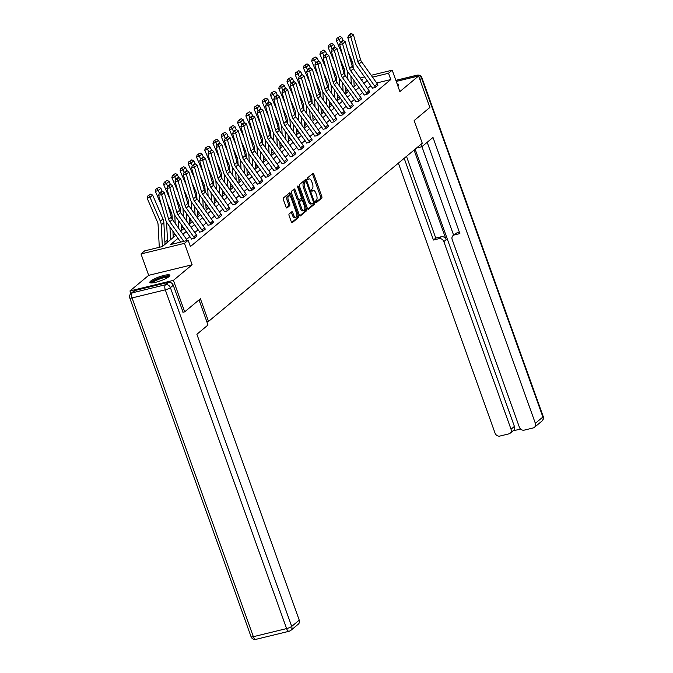 <?xml version="1.0" encoding="UTF-8"?>
<svg xmlns="http://www.w3.org/2000/svg" width="673" height="673" viewBox="0 0 673 673"><rect width="100%" height="100%" fill="white"/><g stroke="black" fill="none" stroke-linecap="round" stroke-linejoin="round"><path stroke-width="1.01" d="M315.544 202.161A0.934 0.437 76.3 0 0 316.133 202.766A0.934 0.437 76.3 0 0 316.217 202.724L321.719 198.14A1.338 0.623 76.3 0 0 321.795 196.466L313.828 174.223A1.338 0.623 76.3 0 0 312.987 173.348A1.338 0.623 76.3 0 0 312.869 173.415L307.368 178A0.934 0.437 76.3 0 0 307.317 179.169A0.934 0.437 76.3 0 0 307.898 179.775A0.934 0.437 76.3 0 0 307.99 179.725L308.697 179.136A4.282 1.985 76.3 0 1 309.1 178.925A4.282 1.985 76.3 0 1 311.767 181.71L312.432 183.561A4.282 1.985 76.3 0 1 312.196 188.903L311.481 189.492A0.934 0.437 76.3 0 0 311.431 190.661A0.934 0.437 76.3 0 0 312.011 191.267A0.934 0.437 76.3 0 0 312.104 191.225L312.81 190.627A4.282 1.985 76.3 0 1 313.214 190.425A4.282 1.985 76.3 0 1 315.889 193.21L316.554 195.061A4.282 1.985 76.3 0 1 316.31 200.394L315.595 200.991A0.934 0.437 76.3 0 0 315.544 202.161M169.024 276.611A10.642 2.086 -19.7 0 0 169.882 275.257A10.642 2.086 -19.7 0 0 161.621 276.065A10.642 2.086 -19.7 0 0 150.702 281.07A10.642 2.086 -19.7 0 0 149.843 282.433A10.642 2.086 -19.7 0 0 158.105 281.625A10.642 2.086 -19.7 0 0 169.024 276.611M397.827 85.883A10.642 2.086 -19.7 0 0 397.852 85.858A10.642 2.086 -19.7 0 0 398.71 84.504A10.642 2.086 -19.7 0 0 397.163 83.999M289.171 213.947A1.338 0.623 76.3 0 0 289.096 215.612L291.333 221.854A1.338 0.623 76.3 0 0 292.166 222.729A1.338 0.623 76.3 0 0 292.292 222.662L298.4 217.572A1.338 0.623 76.3 0 0 298.476 215.907L290.509 193.656A1.338 0.623 76.3 0 0 289.676 192.781A1.338 0.623 76.3 0 0 289.55 192.848L283.442 197.938A1.338 0.623 76.3 0 0 283.367 199.612L286.067 207.149A1.338 0.623 76.3 0 0 286.9 208.016A1.338 0.623 76.3 0 0 287.026 207.949L289.642 205.778A1.338 0.623 76.3 0 0 289.718 204.104L288.381 200.369A3.584 1.657 76.3 0 1 288.91 195.734A3.584 1.657 76.3 0 1 291.148 198.055L296.389 212.71A3.584 1.657 76.3 0 1 295.851 217.345A3.584 1.657 76.3 0 1 293.621 215.015L292.747 212.575A1.338 0.623 76.3 0 0 291.914 211.701A1.338 0.623 76.3 0 0 291.788 211.768L289.171 213.947M130.899 293.579L129.956 290.946L173.415 280.363L184.688 311.843L200.403 298.745L208.521 321.416L422.265 143.231L414.156 120.568L429.862 107.47L418.589 75.99L399.871 91.587L392.208 70.177L388.523 73.256L390.777 79.557L190.417 246.57L188.162 240.269L184.469 243.348L141.01 253.94L144.703 250.861L162.319 246.57L175.846 235.298M173.415 280.363L192.133 264.758L184.469 243.348M307.426 208.445A1.338 0.623 76.3 0 0 308.268 209.311A1.338 0.623 76.3 0 0 308.394 209.244L314.501 204.155A1.338 0.623 76.3 0 0 314.569 202.489L306.602 180.238A1.338 0.623 76.3 0 0 305.769 179.371A1.338 0.623 76.3 0 0 305.643 179.43L299.535 184.52A1.338 0.623 76.3 0 0 299.46 186.194L307.426 208.445M306.451 210.859L300.343 215.957A1.338 0.623 76.3 0 1 300.217 216.016A1.338 0.623 76.3 0 1 299.384 215.15L291.417 192.899A1.338 0.623 76.3 0 1 291.493 191.233L294.101 189.054A1.338 0.623 76.3 0 1 294.227 188.987A1.338 0.623 76.3 0 1 295.068 189.862L298.299 198.88A1.338 0.623 76.3 0 0 299.132 199.755A1.338 0.623 76.3 0 0 299.258 199.688L300.991 198.241A1.338 0.623 76.3 0 0 301.067 196.575L297.702 187.178A0.934 0.437 76.3 0 1 297.845 185.967A0.934 0.437 76.3 0 1 298.425 186.572L306.526 209.194A1.338 0.623 76.3 0 1 306.451 210.859L305.273 211.145L299.729 215.772M184.688 311.843L182.913 312.272M418.589 75.99L396.237 81.433M206.872 321.812L208.521 321.416M390.777 79.557L376.678 82.989M370.84 85.774L367.525 88.542M362.612 92.63L359.298 95.398M354.393 99.486L351.07 102.254M346.166 106.342L342.851 109.11M337.939 113.199L334.624 115.966M329.711 120.055L326.397 122.823M321.492 126.911L318.169 129.679M313.265 133.767L309.95 136.535M305.037 140.623L301.723 143.391M296.81 147.488L293.495 150.247M288.591 154.344L285.268 157.103M280.363 161.2L277.049 163.96M272.136 168.057L268.821 170.816M263.909 174.913L260.594 177.672M255.69 181.769L252.367 184.528M247.462 188.625L244.148 191.384M239.235 195.481L235.92 198.241M231.007 202.337L227.693 205.097M222.788 209.194L219.465 211.953M214.561 216.05L211.246 218.809M206.333 222.906L203.019 225.665M198.106 229.762L194.791 232.522M189.887 236.618L186.572 239.378M372.413 88.104L375.088 87.608L377.932 85.05M364.186 94.96L366.861 94.464L369.713 91.907M355.967 101.816L358.633 101.32L361.485 98.763M347.739 108.673L350.414 108.176L353.258 105.619M339.512 115.529L342.187 115.033L345.03 112.475M331.284 122.385L333.959 121.889L336.811 119.331M323.065 129.241L325.732 128.745L328.584 126.188M314.838 136.097L317.513 135.601L320.356 133.044M306.61 142.954L309.286 142.457L312.129 139.9M298.383 149.81L301.058 149.313L303.91 146.756M290.164 156.666L292.831 156.17L295.683 153.612M281.937 163.522L284.612 163.026L287.455 160.468M273.709 170.378L276.384 169.882L279.228 167.325M265.49 177.235L268.157 176.738L271.009 174.181M257.263 184.091L259.938 183.594L262.781 181.037M249.035 190.947L251.71 190.451L254.554 187.893M240.808 197.803L243.483 197.307L246.326 194.749M232.589 204.659L235.256 204.163L238.107 201.606M224.361 211.515L227.037 211.019L229.88 208.462M216.134 218.372L218.809 217.875L221.653 215.318M207.907 225.228L210.582 224.732L213.434 222.174M199.688 232.084L202.354 231.588L205.206 229.03M191.46 238.94L194.135 238.444L196.979 235.886M347.68 90.056L345.863 91.351M339.36 96.769L337.636 98.208M331.133 103.625L329.408 105.064M322.905 110.481L321.181 111.92M314.686 117.338L312.962 118.776M306.459 124.194L304.734 125.632M298.232 131.058L296.507 132.497M290.013 137.915L288.28 139.353M281.785 144.771L280.061 146.209M273.558 151.627L271.833 153.065M265.33 158.483L263.606 159.922M257.111 165.339L255.378 166.778M248.884 172.195L247.159 173.634M240.656 179.052L238.932 180.49M232.429 185.908L230.704 187.346M224.21 192.764L222.477 194.203M215.983 199.62L214.258 201.059M207.755 206.476L206.031 207.915M199.528 213.333L197.803 214.771M191.309 220.189L189.576 221.627M183.081 227.045L181.357 228.484M174.854 233.901L173.129 235.34M167.501 240.034L164.902 242.196M159.274 246.89L158.559 247.487M192.133 264.758L148.674 275.341L129.956 290.946M148.674 275.341L141.01 253.94M347.31 90.14L346.873 88.92M178.008 238.343L170.538 244.568L188.162 240.269M367.189 80.642L363.874 83.41M358.961 87.498L355.647 90.266M350.742 94.355L347.428 97.122M342.515 101.211L339.2 103.978M334.288 108.067L330.973 110.835M326.069 114.923L322.746 117.691M317.841 121.779L314.527 124.547M309.614 128.636L306.299 131.403M301.386 135.492L298.072 138.259M293.167 142.348L289.844 145.116M284.94 149.204L281.625 151.972M276.712 156.06L273.398 158.828M268.485 162.916L265.17 165.684M260.266 169.773L256.943 172.54M252.039 176.629L248.724 179.397M243.811 183.485L240.497 186.253M235.584 190.341L232.269 193.109M227.365 197.197L224.042 199.965M219.137 204.054L215.823 206.821M210.91 210.918L207.595 213.678M202.682 217.774L199.368 220.534M194.463 224.631L191.14 227.39M186.236 231.487L182.921 234.246M388.523 73.256L372.531 77.151M360.047 78.018L364.547 76.924M371.21 75.3L392.208 70.177M361.712 80.356L362.68 79.557L361.367 79.877M354.696 81.5L353.931 81.685M180.751 231.201L184.066 228.425M188.978 224.345L192.293 221.568M197.206 217.488L200.512 214.712M205.433 210.632L208.739 207.856M213.652 203.776L216.967 201M221.88 196.92L225.194 194.144M230.107 190.064L233.413 187.287M238.335 183.207L241.641 180.431M246.554 176.351L249.876 173.584M254.781 169.495L258.096 166.719M263.008 162.639L266.323 159.871M271.236 155.783L274.542 153.007M279.455 148.926L282.769 146.15M287.682 142.07L290.988 139.294M295.91 135.214L299.216 132.438M304.129 128.358L307.443 125.582M312.356 121.502L315.671 118.726M320.584 114.646L323.89 111.869M328.811 107.789L332.117 105.013M337.03 100.933L340.353 98.165M345.257 94.077L348.572 91.301M353.485 87.221L356.799 84.453M313.214 190.425L312.045 190.711A4.282 1.985 76.3 0 0 311.641 190.922L312.81 190.627M309.1 178.925L307.923 179.211A4.282 1.985 76.3 0 0 307.519 179.422L308.697 179.136M315.696 202.464L320.541 198.426A1.338 0.623 76.3 0 0 320.617 196.752L312.651 174.509A1.338 0.623 76.3 0 0 312.306 173.878M304.709 181.878A0.934 0.437 76.3 0 0 304.608 181.878A0.934 0.437 76.3 0 0 304.524 181.92L303.767 182.551A4.282 1.985 76.3 0 0 303.531 187.885L308.31 201.235L309.487 200.949A4.282 1.985 76.3 0 0 312.154 203.734A4.282 1.985 76.3 0 0 312.558 203.524L313.307 202.901A0.934 0.437 76.3 0 0 313.357 201.732L306.366 182.198A0.934 0.437 76.3 0 0 305.786 181.592L305.433 180.524A1.338 0.623 76.3 0 0 305.088 179.901M307.771 209.067L313.324 204.441A1.338 0.623 76.3 0 0 313.399 202.775L314.569 202.489M304.608 181.878L305.786 181.592A0.934 0.437 76.3 0 0 305.693 181.634L304.945 182.265A4.282 1.985 76.3 0 0 304.709 187.599L309.487 200.949M308.31 201.235A4.282 1.985 76.3 0 0 310.985 204.02L312.154 203.734M298.08 199.974A1.338 0.623 76.3 0 1 297.954 200.041A1.338 0.623 76.3 0 1 297.121 199.166L293.891 190.148A1.338 0.623 76.3 0 0 293.546 189.517M301.193 197.862L301.925 199.923M304.844 208.075L305.349 209.48L306.526 209.194M301.647 208.243A3.584 1.657 76.3 0 0 303.876 210.573A3.584 1.657 76.3 0 0 304.415 205.938L302.572 200.773A1.338 0.623 76.3 0 0 301.731 199.906A1.338 0.623 76.3 0 0 301.605 199.974L299.872 201.42A1.338 0.623 76.3 0 0 299.796 203.086L301.647 208.243L300.478 208.529A3.584 1.657 76.3 0 0 302.707 210.859L303.876 210.573M300.705 200.192A1.338 0.623 76.3 0 0 300.562 200.192A1.338 0.623 76.3 0 0 300.436 200.26L301.605 199.974M300.478 208.529L298.627 203.372A1.338 0.623 76.3 0 1 298.703 201.707L300.436 200.26M305.273 211.145A1.338 0.623 76.3 0 0 305.349 209.48M295.851 217.345L294.681 217.631A3.584 1.657 76.3 0 1 292.444 215.301L291.577 212.861A1.338 0.623 76.3 0 0 291.232 212.231M288.91 195.734L287.741 196.02A3.584 1.657 76.3 0 0 287.203 200.655L288.381 200.369M286.412 207.772L288.465 206.064A1.338 0.623 76.3 0 0 288.54 204.39L287.203 200.655M290.198 196.348L289.34 193.942A1.338 0.623 76.3 0 0 288.995 193.311M291.678 222.485L297.23 217.859A1.338 0.623 76.3 0 0 297.306 216.193L296.818 214.847M339.89 36.426L336.912 38.336L339.89 36.426L341.842 37.419L343.196 40.548M348.227 52.191L352.164 61.277A10.23 8.842 50.2 0 1 353.039 64.953L353.224 68.41M353.863 80.314L354.2 86.624M350.885 76.125L351.314 84.159M341.842 37.419L339.2 39.614L340.37 42.323M338.048 37.957L339.2 39.614L336.357 40.557L336.912 38.336M342.65 55.102L336.357 40.557M347.933 79.406L347.495 71.178M375.349 87.389L375.341 87.364A4.778 4.122 -129.8 0 0 374.659 86.06L358.987 64.011A6.823 5.897 50.2 0 1 357.868 61.689L350.818 37.032L347.806 37.52L354.856 62.177A10.23 8.842 -129.8 0 0 356.539 65.66L372.211 87.7A1.363 1.178 50.2 0 1 372.405 88.079L372.463 88.247M375.341 87.364L377.982 85.16A4.778 4.122 -129.8 0 0 377.292 83.856L361.62 61.815A6.823 5.897 50.2 0 1 360.501 59.493L353.451 34.836L350.818 37.032L349.834 35.189L351.676 33.65L350.473 33.843L348.631 35.383L349.834 35.189M348.631 35.383L347.806 37.52M353.451 34.836L351.676 33.65M398.525 85.168A10.575 2.078 -19.7 0 0 397.533 85.034M151.543 282.929A9.212 1.809 160.3 0 1 159.526 278.176A9.212 1.809 160.3 0 1 168.864 276.696A9.212 1.809 160.3 0 1 168.881 276.721M168.073 277.301A8.522 1.674 -19.7 0 0 159.88 278.9A8.522 1.674 -19.7 0 0 152.535 282.862M169.697 275.913A10.575 2.078 -19.7 0 0 159.518 277.899A10.575 2.078 -19.7 0 0 150.399 282.828M416.52 148.026L421.862 146.722L432.991 137.452L535.346 423.317L542.884 417.033L421.592 78.278L419.91 79.675M420.995 144.3L421.862 146.722M414.08 150.062L446.165 239.672L443.844 241.599L511.026 429.239L514.408 426.43A4.088 3.533 50.2 0 1 513.499 430.434L510.126 433.244A4.088 3.533 -129.8 0 0 511.026 429.239M443.844 241.599A4.088 3.533 -129.8 0 0 438.973 238.679L441.286 236.753A4.088 3.533 50.2 0 1 446.165 239.672M404.187 158.306L433.446 240.025L438.973 238.679M398.382 163.144L495.059 433.134A4.088 3.533 -129.8 0 0 499.93 436.054L508.855 433.875A4.088 3.533 -129.8 0 0 510.126 433.244M453.089 235.567L455.411 233.632A4.088 3.533 50.2 0 1 456.673 233.001L454.359 234.936A4.088 3.533 -129.8 0 0 453.089 235.567A4.088 3.533 -129.8 0 0 452.189 239.571L519.371 427.212A4.088 3.533 -129.8 0 0 524.242 430.131L533.176 427.952A4.088 3.533 -129.8 0 0 534.438 427.321A4.088 3.533 -129.8 0 0 535.346 423.317M512.952 430.888L520.574 429.038M454.359 234.936L459.878 233.59L427.187 142.289M415.132 149.179L514.408 426.43M453.61 235.138L421.937 146.672M456.673 233.001L459.423 232.328M406.509 156.372L435.768 238.091L441.286 236.753M435.768 238.091L433.446 240.025M199.023 299.897L208.007 324.992L196.886 334.262L299.241 620.136A4.088 3.533 50.2 0 1 298.332 624.132L290.795 630.416A4.088 3.533 -129.8 0 0 291.695 626.42L299.241 620.136M168.376 282.366L135.138 290.467L132.287 292.839L165.524 284.738L168.376 282.366A4.088 3.533 50.2 0 1 173.255 285.285L183.106 312.23M131.016 293.47A4.088 4.088 0 0 0 129.788 297.996A4.088 0.808 -19.7 0 0 132.059 297.937L253.351 636.692L286.589 628.59L165.297 289.836L132.059 297.937A4.088 1.893 76.3 0 1 132.287 292.839A4.088 3.533 -129.8 0 0 131.016 293.47L133.868 291.098A4.088 3.533 50.2 0 1 135.138 290.467M331.671 43.282L328.685 45.192L331.671 43.282L333.615 44.275L334.969 47.404M340 59.047L343.937 68.133A10.23 8.842 50.2 0 1 344.812 71.809L344.997 75.267M345.636 87.17L345.972 93.48M342.658 82.981L343.087 91.015M333.615 44.275L330.973 46.471L332.151 49.179M329.82 44.813L330.973 46.471L328.13 47.413L328.685 45.192M334.422 61.958L328.13 47.413M339.705 86.262L339.268 78.034M323.444 50.139L320.457 52.048L323.444 50.139L325.387 51.131L326.741 54.261M331.781 65.904L335.709 74.989A10.23 8.842 50.2 0 1 336.593 78.665L336.778 82.123M337.409 94.027L337.745 100.336M334.431 89.837L334.86 97.871M325.387 51.131L322.754 53.327L323.923 56.036M321.601 51.67L322.754 53.327L319.902 54.269L320.457 52.048M326.195 68.814L319.902 54.269M331.486 93.118L331.04 84.891M367.122 94.245L367.113 94.22A4.778 4.122 -129.8 0 0 366.432 92.916L350.759 70.867A6.823 5.897 50.2 0 1 349.64 68.545L342.591 43.888L339.579 44.376L346.629 69.033A10.23 8.842 -129.8 0 0 348.311 72.516L363.984 94.557A1.363 1.178 50.2 0 1 364.177 94.935L364.236 95.103M367.113 94.22L369.755 92.024A4.778 4.122 -129.8 0 0 369.073 90.712L353.401 68.671A6.823 5.897 50.2 0 1 352.273 66.349L345.224 41.692L342.591 43.888L341.606 42.046L343.457 40.506L342.254 40.7L340.403 42.239L341.606 42.046M340.403 42.239L339.579 44.376M345.224 41.692L343.457 40.506M358.902 101.101L358.894 101.076A4.778 4.122 -129.8 0 0 358.213 99.772L342.54 77.723A6.823 5.897 50.2 0 1 341.413 75.401L334.363 50.744L331.352 51.232L338.401 75.889A10.23 8.842 -129.8 0 0 340.092 79.372L355.756 101.421A1.363 1.178 50.2 0 1 355.958 101.791L356.017 101.96M358.894 101.076L361.527 98.881A4.778 4.122 -129.8 0 0 360.846 97.577L345.173 75.527A6.823 5.897 50.2 0 1 344.054 73.206L337.005 48.549L334.363 50.744L333.387 48.902L335.23 47.362L334.027 47.556L332.176 49.095L333.387 48.902M332.176 49.095L331.352 51.232M337.005 48.549L335.23 47.362M315.216 56.995L312.23 58.904L315.216 56.995L317.16 57.987L318.514 61.117M323.553 72.76L327.482 81.845A10.23 8.842 50.2 0 1 328.365 85.521L328.55 88.979M329.181 100.883L329.526 107.192M326.212 96.693L326.641 104.727M317.16 57.987L314.527 60.183L315.696 62.892M313.374 58.534L314.527 60.183L311.675 61.125L312.23 58.904M317.976 75.67L311.675 61.125M323.259 99.974L322.821 91.747M306.989 63.851L304.011 65.761L306.989 63.851L308.941 64.844L310.295 67.973M315.326 79.616L319.263 88.701A10.23 8.842 50.2 0 1 320.138 92.378L320.323 95.835M320.962 107.739L321.299 114.048M317.984 103.549L318.413 111.583M308.941 64.844L306.299 67.039L307.468 69.748M305.147 65.39L306.299 67.039L303.456 67.981L304.011 65.761M309.748 82.527L303.456 67.981M315.031 106.83L314.594 98.603M298.77 70.707L295.784 72.617L298.77 70.707L300.713 71.7L302.068 74.829M307.098 86.472L311.035 95.558A10.23 8.842 50.2 0 1 311.91 99.234L312.095 102.691M312.735 114.595L313.071 120.904M309.757 110.406L310.186 118.44M300.713 71.7L298.072 73.895L299.249 76.604M296.919 72.247L298.072 73.895L295.228 74.838L295.784 72.617M301.521 89.383L295.228 74.838M306.804 113.687L306.366 105.459M350.675 107.958L350.667 107.932A4.778 4.122 -129.8 0 0 349.985 106.628L334.313 84.579A6.823 5.897 50.2 0 1 333.185 82.257L326.144 57.6L323.133 58.088L330.182 82.745A10.23 8.842 -129.8 0 0 331.865 86.228L347.537 108.277A1.363 1.178 50.2 0 1 347.731 108.647L347.79 108.816M353.308 105.762L353.3 105.737A4.778 4.122 -129.8 0 0 352.618 104.433L336.946 82.384A6.823 5.897 50.2 0 1 335.827 80.062L328.777 55.405L326.144 57.6L325.16 55.758L327.002 54.219L325.799 54.412L323.957 55.952L325.16 55.758M323.957 55.952L323.133 58.088M328.777 55.405L327.002 54.219M342.448 114.814L342.439 114.789A4.778 4.122 -129.8 0 0 341.758 113.485L326.085 91.435A6.823 5.897 50.2 0 1 324.966 89.114L317.917 64.457L314.905 64.945L321.955 89.602A10.23 8.842 -129.8 0 0 323.637 93.084L339.31 115.133A1.363 1.178 50.2 0 1 339.503 115.504L339.562 115.672M342.439 114.789L345.081 112.593A4.778 4.122 -129.8 0 0 344.391 111.289L328.727 89.24A6.823 5.897 50.2 0 1 327.6 86.918L320.55 62.261L317.917 64.457L316.933 62.614L318.775 61.075L317.572 61.268L315.73 62.808L316.933 62.614M315.73 62.808L314.905 64.945M320.55 62.261L318.775 61.075M334.229 121.67L334.212 121.645A4.778 4.122 -129.8 0 0 333.53 120.341L317.858 98.292A6.823 5.897 50.2 0 1 316.739 95.97L309.689 71.313L306.678 71.801L313.727 96.458A10.23 8.842 -129.8 0 0 315.41 99.941L331.082 121.99A1.363 1.178 50.2 0 1 331.276 122.36L331.343 122.528M336.862 119.474L336.853 119.449A4.778 4.122 -129.8 0 0 336.172 118.145L320.499 96.096A6.823 5.897 50.2 0 1 319.372 93.774L312.322 69.117L309.689 71.313L308.705 69.47L310.556 67.931L309.353 68.124L307.502 69.664L308.705 69.47M307.502 69.664L306.678 71.801M312.322 69.117L310.556 67.931M290.543 77.563L287.556 79.473L290.543 77.563L292.486 78.556L293.84 81.685M298.879 93.328L302.808 102.414A10.23 8.842 50.2 0 1 303.691 106.09L303.876 109.548M304.507 121.46L304.844 127.761M301.529 117.262L301.958 125.304M292.486 78.556L289.853 80.752L291.022 83.46M288.7 79.103L289.853 80.752L287.001 81.694L287.556 79.473M293.293 96.239L287.001 81.694M298.585 120.543L298.139 112.315M326.001 128.526L325.993 128.501A4.778 4.122 -129.8 0 0 325.311 127.197L309.639 105.148A6.823 5.897 50.2 0 1 308.512 102.826L301.462 78.169L298.459 78.657L305.5 103.314A10.23 8.842 -129.8 0 0 307.191 106.797L322.855 128.846A1.363 1.178 50.2 0 1 323.057 129.216L323.116 129.384M325.993 128.501L328.626 126.305A4.778 4.122 -129.8 0 0 327.944 125.001L312.272 102.952A6.823 5.897 50.2 0 1 311.153 100.63L304.103 75.973L301.462 78.169L300.486 76.327L302.328 74.787L301.125 74.981L299.275 76.52L300.486 76.327M299.275 76.52L298.459 78.657M304.103 75.973L302.328 74.787M282.315 84.419L279.329 86.329L282.315 84.419L284.258 85.412L285.613 88.542M290.652 100.184L294.581 109.27A10.23 8.842 50.2 0 1 295.464 112.946L295.649 116.404M296.288 128.316L296.625 134.617M293.31 124.126L293.739 132.16M284.258 85.412L281.625 87.608L282.795 90.317M280.473 85.959L281.625 87.608L278.773 88.55L279.329 86.329M285.074 103.095L278.773 88.55M290.357 127.399L289.92 119.171M317.774 135.382L317.765 135.357A4.778 4.122 -129.8 0 0 317.084 134.053L301.411 112.004A6.823 5.897 50.2 0 1 300.293 109.682L293.243 85.025L290.231 85.513L297.281 110.17A10.23 8.842 -129.8 0 0 298.963 113.653L314.636 135.702A1.363 1.178 50.2 0 1 314.829 136.072L314.888 136.24M317.765 135.357L320.398 133.161A4.778 4.122 -129.8 0 0 319.717 131.858L304.045 109.808A6.823 5.897 50.2 0 1 302.926 107.487L295.876 82.829L293.243 85.025L292.259 83.183L294.101 81.643L292.898 81.837L291.056 83.376L292.259 83.183M291.056 83.376L290.231 85.513M295.876 82.829L294.101 81.643M274.088 91.276L271.11 93.185L274.088 91.276L276.039 92.268L277.394 95.398M282.424 107.041L286.361 116.126A10.23 8.842 50.2 0 1 287.236 119.802L287.421 123.26M288.061 135.172L288.397 141.473M285.083 130.983L285.512 139.017M276.039 92.268L273.398 94.464L274.567 97.173M272.245 92.815L273.398 94.464L270.554 95.406L271.11 93.185M276.847 109.951L270.554 95.406M282.13 134.255L281.693 126.028M309.546 142.239L309.538 142.213A4.778 4.122 -129.8 0 0 308.857 140.909L293.184 118.86A6.823 5.897 50.2 0 1 292.065 116.538L285.016 91.881L282.004 92.369L289.054 117.026A10.23 8.842 -129.8 0 0 290.736 120.509L306.408 142.558A1.363 1.178 50.2 0 1 306.602 142.928L306.661 143.097M309.538 142.213L312.179 140.018A4.778 4.122 -129.8 0 0 311.49 138.714L295.826 116.665A6.823 5.897 50.2 0 1 294.698 114.343L287.649 89.686L285.016 91.881L284.031 90.039L285.874 88.5L284.671 88.693L282.828 90.232L284.031 90.039M282.828 90.232L282.004 92.369M287.649 89.686L285.874 88.5M265.869 98.132L262.882 100.041L265.869 98.132L267.812 99.124L269.166 102.254M274.197 113.897L278.134 122.982A10.23 8.842 50.2 0 1 279.009 126.659L279.194 130.116M279.833 142.028L280.17 148.329M276.855 137.839L277.284 145.873M267.812 99.124L265.17 101.32L266.348 104.029M264.018 99.671L265.17 101.32L262.327 102.262L262.882 100.041M268.62 116.808L262.327 102.262M273.903 141.111L273.465 132.884M301.327 149.095L301.311 149.07A4.778 4.122 -129.8 0 0 300.629 147.766L284.957 125.716A6.823 5.897 50.2 0 1 283.838 123.395L276.788 98.738L273.776 99.225L280.826 123.882A10.23 8.842 -129.8 0 0 282.509 127.365L298.181 149.414A1.363 1.178 50.2 0 1 298.375 149.785L298.442 149.953M301.311 149.07L303.952 146.874A4.778 4.122 -129.8 0 0 303.271 145.57L287.598 123.521A6.823 5.897 50.2 0 1 286.471 121.199L279.421 96.542L276.788 98.738L275.804 96.895L277.655 95.356L276.452 95.549L274.601 97.089L275.804 96.895M274.601 97.089L273.776 99.225M279.421 96.542L277.655 95.356M257.641 104.988L254.655 106.898L257.641 104.988L259.585 105.981L260.939 109.11M265.978 120.753L269.907 129.839A10.23 8.842 50.2 0 1 270.79 133.515L270.975 136.972M271.606 148.884L271.942 155.185M268.628 144.695L269.057 152.729M259.585 105.981L256.951 108.176L258.121 110.885M255.799 106.527L256.951 108.176L254.1 109.119L254.655 106.898M260.392 123.664L254.1 109.119M265.684 147.967L265.238 139.74M293.1 155.951L293.091 155.926A4.778 4.122 -129.8 0 0 292.41 154.622L276.738 132.573A6.823 5.897 50.2 0 1 275.61 130.251L268.561 105.594L265.557 106.082L272.599 130.739A10.23 8.842 -129.8 0 0 274.29 134.221L289.962 156.271A1.363 1.178 50.2 0 1 290.156 156.641L290.214 156.809M293.091 155.926L295.725 153.73A4.778 4.122 -129.8 0 0 295.043 152.426L279.371 130.377A6.823 5.897 50.2 0 1 278.252 128.055L271.202 103.398L268.561 105.594L267.585 103.751L269.427 102.212L268.224 102.405L266.382 103.945L267.585 103.751M266.382 103.945L265.557 106.082M271.202 103.398L269.427 102.212M249.414 111.844L246.427 113.754L249.414 111.844L251.357 112.837L252.712 115.966M257.751 127.609L261.679 136.695A10.23 8.842 50.2 0 1 262.563 140.371L262.748 143.837M263.387 155.741L263.723 162.042M260.409 151.551L260.838 159.585M251.357 112.837L248.724 115.033L249.893 117.741M247.571 113.384L248.724 115.033L245.881 115.975L246.427 113.754M252.173 130.52L245.881 115.975M257.456 154.824L257.019 146.596M284.872 162.807L284.864 162.782A4.778 4.122 -129.8 0 0 284.183 161.478L268.51 139.429A6.823 5.897 50.2 0 1 267.391 137.107L260.342 112.45L257.33 112.938L264.38 137.595A10.23 8.842 -129.8 0 0 266.062 141.078L281.735 163.127A1.363 1.178 50.2 0 1 281.928 163.497L281.987 163.665M284.864 162.782L287.497 160.586A4.778 4.122 -129.8 0 0 286.816 159.282L271.143 137.233A6.823 5.897 50.2 0 1 270.024 134.911L262.975 110.254L260.342 112.45L259.357 110.608L261.2 109.068L259.997 109.262L258.154 110.801L259.357 110.608M258.154 110.801L257.33 112.938M262.975 110.254L261.2 109.068M241.195 118.7L238.208 120.61L241.195 118.7L243.138 119.693L244.492 122.823M249.523 134.465L253.46 143.551A10.23 8.842 50.2 0 1 254.335 147.227L254.52 150.693M255.16 162.597L255.496 168.898M252.182 158.407L252.611 166.441M243.138 119.693L240.497 121.889L241.674 124.598M239.344 120.24L240.497 121.889L237.653 122.831L238.208 120.61M243.946 137.376L237.653 122.831M249.229 161.68L248.791 153.452M276.645 169.663L276.637 169.638A4.778 4.122 -129.8 0 0 275.955 168.334L260.283 146.285A6.823 5.897 50.2 0 1 259.164 143.963L252.114 119.306L249.103 119.794L256.152 144.451A10.23 8.842 -129.8 0 0 257.835 147.934L273.507 169.983A1.363 1.178 50.2 0 1 273.701 170.353L273.76 170.521M276.637 169.638L279.278 167.442A4.778 4.122 -129.8 0 0 278.597 166.138L262.924 144.089A6.823 5.897 50.2 0 1 261.797 141.767L254.747 117.11L252.114 119.306L251.13 117.464L252.981 115.924L251.769 116.118L249.927 117.657L251.13 117.464M249.927 117.657L249.103 119.794M254.747 117.11L252.981 115.924M232.967 125.557L229.981 127.466L232.967 125.557L234.911 126.549L236.265 129.679M241.304 141.322L245.233 150.407A10.23 8.842 50.2 0 1 246.108 154.083L246.293 157.549M246.932 169.453L247.269 175.754M243.954 165.264L244.383 173.298M234.911 126.549L232.278 128.745L233.447 131.454M231.117 127.096L232.278 128.745L229.426 129.687L229.981 127.466M235.718 144.232L229.426 129.687M241.001 168.536L240.564 160.309M268.426 176.519L268.418 176.494A4.778 4.122 -129.8 0 0 267.728 175.19L252.055 153.141A6.823 5.897 50.2 0 1 250.936 150.819L243.887 126.162L240.875 126.65L247.925 151.307A10.23 8.842 -129.8 0 0 249.607 154.79L265.28 176.839A1.363 1.178 50.2 0 1 265.473 177.209L265.541 177.378M268.418 176.494L271.051 174.299A4.778 4.122 -129.8 0 0 270.369 172.995L254.697 150.945A6.823 5.897 50.2 0 1 253.57 148.624L246.528 123.967L243.887 126.162L242.903 124.32L244.753 122.78L243.55 122.974L241.7 124.513L242.903 124.32M241.7 124.513L240.875 126.65M246.528 123.967L244.753 122.78M224.74 132.413L221.754 134.331L224.74 132.413L226.683 133.405L228.038 136.535M233.077 148.178L237.005 157.263A10.23 8.842 50.2 0 1 237.889 160.94L238.074 164.405M238.705 176.309L239.041 182.61M235.727 172.12L236.156 180.154M226.683 133.405L224.05 135.601L225.219 138.31M222.898 133.952L224.05 135.601L221.198 136.543L221.754 134.331M227.491 151.089L221.198 136.543M232.782 175.401L232.336 167.165M260.199 183.376L260.19 183.35A4.778 4.122 -129.8 0 0 259.509 182.047L243.836 159.997A6.823 5.897 50.2 0 1 242.709 157.675L235.659 133.018L232.656 133.506L239.706 158.163A10.23 8.842 -129.8 0 0 241.388 161.646L257.061 183.695A1.363 1.178 50.2 0 1 257.254 184.066L257.313 184.234M262.832 181.18L262.823 181.155A4.778 4.122 -129.8 0 0 262.142 179.851L246.469 157.802A6.823 5.897 50.2 0 1 245.351 155.48L238.301 130.823L235.659 133.018L234.684 131.176L236.526 129.637L233.481 131.37L234.684 131.176M233.481 131.37L232.656 133.506M238.301 130.823L236.526 129.637M216.513 139.269L213.534 141.187L216.513 139.269L218.456 140.262L219.819 143.391M224.849 155.034L228.778 164.119A10.23 8.842 50.2 0 1 229.661 167.796L229.846 171.262M230.486 183.165L230.822 189.466M227.508 178.976L227.937 187.01M218.456 140.262L215.823 142.457L216.992 145.166M214.67 140.808L215.823 142.457L212.979 143.399L213.534 141.187M219.272 157.945L212.979 143.399M224.555 182.257L224.117 174.021M251.971 190.232L251.963 190.207A4.778 4.122 -129.8 0 0 251.281 188.903L235.609 166.854A6.823 5.897 50.2 0 1 234.49 164.532L227.44 139.875L224.429 140.363L231.478 165.02A10.23 8.842 -129.8 0 0 233.161 168.502L248.833 190.552A1.363 1.178 50.2 0 1 249.027 190.922L249.086 191.09M251.963 190.207L254.596 188.011A4.778 4.122 -129.8 0 0 253.914 186.707L238.242 164.658A6.823 5.897 50.2 0 1 237.123 162.336L230.073 137.679L227.44 139.875L226.456 138.032L228.298 136.493L225.253 138.226L226.456 138.032M225.253 138.226L224.429 140.363M230.073 137.679L228.298 136.493M208.293 146.125L205.307 148.043L208.293 146.125L210.237 147.118L211.591 150.247M216.622 161.89L220.559 170.976A10.23 8.842 50.2 0 1 221.434 174.652L221.619 178.118M222.258 190.022L222.595 196.323M219.28 185.832L219.709 193.866M210.237 147.118L207.595 149.313L208.773 152.022M206.443 147.665L207.595 149.313L204.752 150.256L205.307 148.043M211.044 164.801L204.752 150.256M216.327 189.113L215.89 180.877M243.744 197.088L243.735 197.063A4.778 4.122 -129.8 0 0 243.054 195.759L227.381 173.71A6.823 5.897 50.2 0 1 226.263 171.388L219.213 146.731L216.201 147.219L223.251 171.876A10.23 8.842 -129.8 0 0 224.933 175.359L240.606 197.408A1.363 1.178 50.2 0 1 240.799 197.778L240.858 197.946M246.385 194.892L246.377 194.867A4.778 4.122 -129.8 0 0 245.695 193.563L230.023 171.514A6.823 5.897 50.2 0 1 228.896 169.192L221.846 144.535L219.213 146.731L218.229 144.888L220.079 143.349L218.868 143.551L217.026 145.082L218.229 144.888M217.026 145.082L216.201 147.219M221.846 144.535L220.079 143.349M200.066 152.981L197.08 154.899L200.066 152.981L202.009 153.974L203.364 157.112M208.403 168.746L212.332 177.832A10.23 8.842 50.2 0 1 213.206 181.508L213.391 184.974M214.031 196.878L214.367 203.179M211.053 192.688L211.482 200.722M202.009 153.974L199.376 156.17L200.546 158.878M198.215 154.521L199.376 156.17L196.524 157.112L197.08 154.899M202.817 171.665L196.524 157.112M208.1 195.969L207.663 187.733M235.525 203.944L235.516 203.919A4.778 4.122 -129.8 0 0 234.827 202.615L219.162 180.566A6.823 5.897 50.2 0 1 218.035 178.244L210.986 153.587L207.974 154.075L215.024 178.732A10.23 8.842 -129.8 0 0 216.706 182.215L232.378 204.264A1.363 1.178 50.2 0 1 232.572 204.634L232.639 204.802M235.516 203.919L238.149 201.723A4.778 4.122 -129.8 0 0 237.468 200.419L221.796 178.37A6.823 5.897 50.2 0 1 220.668 176.048L213.627 151.391L210.986 153.587L210.001 151.745L211.852 150.205L208.798 151.938L210.001 151.745M208.798 151.938L207.974 154.075M213.627 151.391L211.852 150.205M191.839 159.838L188.852 161.756L191.839 159.838L193.782 160.83L195.136 163.968M200.175 175.603L204.104 184.688A10.23 8.842 50.2 0 1 204.987 188.364L205.172 191.83M205.803 203.734L206.14 210.035M202.825 199.544L203.254 207.578M193.782 160.83L191.149 163.026L192.318 165.735M189.996 161.377L191.149 163.026L188.297 163.968L188.852 161.756M194.59 178.522L188.297 163.968M199.881 202.825L199.435 194.59M227.297 210.8L227.289 210.775A4.778 4.122 -129.8 0 0 226.608 209.471L210.935 187.422A6.823 5.897 50.2 0 1 209.808 185.1L202.758 160.443L199.755 160.931L206.804 185.588A10.23 8.842 -129.8 0 0 208.487 189.071L224.159 211.12A1.363 1.178 50.2 0 1 224.353 211.49L224.412 211.659M227.289 210.775L229.922 208.58A4.778 4.122 -129.8 0 0 229.241 207.276L213.568 185.226A6.823 5.897 50.2 0 1 212.449 182.905L205.4 158.248L202.758 160.443L201.782 158.601L203.625 157.061L200.579 158.794L201.782 158.601M200.579 158.794L199.755 160.931M205.4 158.248L203.625 157.061M183.611 166.694L180.633 168.612L183.611 166.694L185.555 167.686L186.917 170.824M191.948 182.459L195.877 191.544A10.23 8.842 50.2 0 1 196.76 195.22L196.945 198.686M197.584 210.59L197.921 216.891M194.606 206.401L195.035 214.435M185.555 167.686L182.921 169.882L184.091 172.591M181.769 168.233L182.921 169.882L180.078 170.824L180.633 168.612M186.371 185.378L180.078 170.824M191.654 209.682L191.216 201.446M219.07 217.657L219.061 217.631A4.778 4.122 -129.8 0 0 218.38 216.327L202.708 194.278A6.823 5.897 50.2 0 1 201.589 191.956L194.539 167.308L191.527 167.787L198.577 192.444A10.23 8.842 -129.8 0 0 200.26 195.927L215.932 217.976A1.363 1.178 50.2 0 1 216.126 218.346L216.184 218.515M219.061 217.631L221.695 215.436A4.778 4.122 -129.8 0 0 221.013 214.132L205.341 192.083A6.823 5.897 50.2 0 1 204.222 189.761L197.172 165.104L194.539 167.308L193.555 165.457L195.397 163.926L194.194 164.119L192.352 165.659L193.555 165.457M192.352 165.659L191.527 167.787M197.172 165.104L195.397 163.926M175.392 173.55L172.406 175.468L175.392 173.55L177.336 174.543L178.69 177.68M183.721 189.315L187.658 198.4A10.23 8.842 50.2 0 1 188.533 202.085L188.718 205.543M189.357 217.446L189.693 223.747M186.379 213.257L186.808 221.291M177.336 174.543L174.694 176.747L175.872 179.447M173.541 175.089L174.694 176.747L171.851 177.68L172.406 175.468M178.143 192.234L171.851 177.68M183.426 216.538L182.989 208.31M210.842 224.513L210.834 224.488A4.778 4.122 -129.8 0 0 210.153 223.184L194.48 201.134A6.823 5.897 50.2 0 1 193.361 198.813L186.312 174.164L183.3 174.644L190.35 199.301A10.23 8.842 -129.8 0 0 192.032 202.783L207.705 224.832A1.363 1.178 50.2 0 1 207.898 225.203L207.957 225.371M210.834 224.488L213.476 222.292A4.778 4.122 -129.8 0 0 212.794 220.988L197.122 198.939A6.823 5.897 50.2 0 1 195.994 196.617L188.945 171.96L186.312 174.164L185.327 172.313L187.178 170.782L185.967 170.976L184.124 172.515L185.327 172.313M184.124 172.515L183.3 174.644M188.945 171.96L187.178 170.782M167.165 180.406L164.178 182.324L167.165 180.406L169.108 181.399L170.462 184.537M175.502 196.171L179.43 205.257A10.23 8.842 50.2 0 1 180.314 208.941L180.499 212.399M181.13 224.302L181.466 230.603M178.152 220.113L178.581 228.147M169.108 181.399L166.475 183.603L167.644 186.303M165.314 181.946L166.475 183.603L163.623 184.537L164.178 182.324M169.916 199.09L163.623 184.537M175.207 223.394L174.761 215.167M202.623 231.369L202.615 231.344A4.778 4.122 -129.8 0 0 201.925 230.04L186.261 207.991A6.823 5.897 50.2 0 1 185.134 205.669L178.084 181.02L175.073 181.5L182.122 206.157A10.23 8.842 -129.8 0 0 183.805 209.639L199.477 231.689A1.363 1.178 50.2 0 1 199.679 232.059L199.738 232.227M202.615 231.344L205.248 229.148A4.778 4.122 -129.8 0 0 204.567 227.844L188.894 205.795A6.823 5.897 50.2 0 1 187.775 203.473L180.726 178.816L178.084 181.02L177.1 179.169L178.951 177.638L177.748 177.832L175.897 179.371L177.1 179.169M175.897 179.371L175.073 181.5M180.726 178.816L178.951 177.638M158.937 187.262L155.951 189.18L158.937 187.262L160.881 188.255L162.235 191.393M167.274 203.027L171.203 212.113A10.23 8.842 50.2 0 1 172.086 215.797L172.271 219.255M172.902 231.159L173.247 237.46M169.924 226.969L170.606 239.664M160.881 188.255L158.248 190.459L159.417 193.159M157.095 188.802L158.248 190.459L155.396 191.393L155.951 189.18M161.697 205.946L155.396 191.393M167.611 242.154L166.534 222.023M194.396 238.225L194.388 238.2A4.778 4.122 -129.8 0 0 193.706 236.896L178.034 214.847A6.823 5.897 50.2 0 1 176.906 212.525L169.857 187.876L166.854 188.356L173.903 213.013A10.23 8.842 -129.8 0 0 175.586 216.496L191.258 238.545A1.363 1.178 50.2 0 1 191.452 238.915L191.511 239.083M194.388 238.2L197.021 236.004A4.778 4.122 -129.8 0 0 196.339 234.7L180.667 212.651A6.823 5.897 50.2 0 1 179.548 210.329L172.498 185.672L169.857 187.876L168.881 186.026L170.723 184.495L169.52 184.688L167.678 186.228L168.881 186.026M167.678 186.228L166.854 188.356M172.498 185.672L170.723 184.495M150.71 194.118L147.732 196.036L150.71 194.118L152.662 195.111L162.975 218.969A10.23 8.842 50.2 0 1 163.859 222.654L165.02 244.316M152.662 195.111L150.02 197.315L160.342 221.173A10.23 8.842 50.2 0 1 161.226 224.849L162.378 246.52M148.868 195.658L150.02 197.315L147.177 198.249L147.732 196.036M159.299 247.302L158.079 224.563A6.823 5.897 -129.8 0 0 157.499 222.115L147.177 198.249M183.763 241.346L169.806 221.703A6.823 5.897 50.2 0 1 168.687 219.39L161.638 194.733L158.626 195.212L165.676 219.869A10.23 8.842 -129.8 0 0 167.358 223.352L180.684 242.095M187.346 240.471L172.439 219.507A6.823 5.897 50.2 0 1 171.321 217.186L164.271 192.528L161.638 194.733L160.654 192.882L162.496 191.351L161.293 191.544L159.451 193.084L160.654 192.882M159.451 193.084L158.626 195.212M164.271 192.528L162.496 191.351M312.651 174.509L313.828 174.223M320.617 196.752L321.795 196.466M320.541 198.426L321.719 198.14M305.433 180.524L306.602 180.238M313.324 204.441L314.501 204.155M304.524 181.92L305.693 181.634M303.767 182.551L304.945 182.265M303.531 187.885L304.709 187.599M293.891 190.148L295.068 189.862M297.121 199.166L298.299 198.88M297.601 186.774L298.425 186.572M298.703 201.707L299.872 201.42M298.627 203.372L299.796 203.086M291.577 212.861L292.747 212.575M292.444 215.301L293.621 215.015M288.54 204.39L289.718 204.104M288.465 206.064L289.642 205.778M289.34 193.942L290.509 193.656M297.306 216.193L298.476 215.907M297.23 217.859L298.4 217.572M352.164 61.277L351.079 62.177M353.039 64.953L352.105 65.735M358.987 64.011L361.62 61.815M357.868 61.689L360.501 59.493M374.659 86.06L377.292 83.856M414.871 76.89L416.713 75.359L395.884 80.432M541.984 421.037A4.088 4.088 0 0 0 543.212 416.511A4.088 0.808 -19.7 0 1 542.884 417.033A4.088 3.533 50.2 0 1 541.984 421.037L534.438 427.321M421.921 77.757A4.088 4.088 0 0 0 417.1 75.157A4.088 1.893 -103.7 0 0 416.713 75.359A4.088 3.533 50.2 0 1 421.592 78.278A4.088 0.808 -19.7 0 0 421.921 77.757L543.212 416.511M173.255 285.285L170.404 287.657L291.695 626.42A4.088 0.808 -19.7 0 1 286.589 628.59A4.088 1.893 76.3 0 0 289.146 631.249L255.9 639.35A4.088 1.893 -103.7 0 1 253.351 636.692A4.088 0.808 -19.7 0 1 251.079 636.751A4.088 4.088 0 0 0 255.9 639.35M289.525 631.055A4.088 3.533 -129.8 0 0 290.795 630.416A4.088 4.088 0 0 1 289.146 631.249M170.404 287.657A4.088 3.533 -129.8 0 0 165.524 284.738A4.088 1.893 -103.7 0 0 165.297 289.836A4.088 0.808 -19.7 0 0 170.404 287.657M343.937 68.133L342.86 69.033M344.812 71.809L343.878 72.591M335.709 74.989L334.632 75.889M336.593 78.665L335.65 79.448M350.759 70.867L353.401 68.671M349.64 68.545L352.273 66.349M366.432 92.916L369.073 90.712M342.54 77.723L345.173 75.527M341.413 75.401L344.054 73.206M358.213 99.772L360.846 97.577M327.482 81.845L326.405 82.745M328.365 85.521L327.423 86.304M319.263 88.701L318.186 89.602M320.138 92.378L319.204 93.16M311.035 95.558L309.959 96.458M311.91 99.234L310.976 100.016M350.667 107.932L353.3 105.737M334.313 84.579L336.946 82.384M333.185 82.257L335.827 80.062M349.985 106.628L352.618 104.433M326.085 91.435L328.727 89.24M324.966 89.114L327.6 86.918M341.758 113.485L344.391 111.289M334.212 121.645L336.853 119.449M317.858 98.292L320.499 96.096M316.739 95.97L319.372 93.774M333.53 120.341L336.172 118.145M302.808 102.414L301.731 103.314M303.691 106.09L302.749 106.872M309.639 105.148L312.272 102.952M308.512 102.826L311.153 100.63M325.311 127.197L327.944 125.001M294.581 109.27L293.504 110.17M295.464 112.946L294.522 113.729M301.411 112.004L304.045 109.808M300.293 109.682L302.926 107.487M317.084 134.053L319.717 131.858M286.361 116.126L285.285 117.026M287.236 119.802L286.303 120.585M293.184 118.86L295.826 116.665M292.065 116.538L294.698 114.343M308.857 140.909L311.49 138.714M278.134 122.982L277.057 123.882M279.009 126.659L278.075 127.441M284.957 125.716L287.598 123.521M283.838 123.395L286.471 121.199M300.629 147.766L303.271 145.57M269.907 129.839L268.83 130.739M270.79 133.515L269.848 134.297M276.738 132.573L279.371 130.377M275.61 130.251L278.252 128.055M292.41 154.622L295.043 152.426M261.679 136.695L260.602 137.595M262.563 140.371L261.62 141.153M268.51 139.429L271.143 137.233M267.391 137.107L270.024 134.911M284.183 161.478L286.816 159.282M253.46 143.551L252.383 144.451M254.335 147.227L253.401 148.01M260.283 146.285L262.924 144.089M259.164 143.963L261.797 141.767M275.955 168.334L278.597 166.138M245.233 150.407L244.156 151.307M246.108 154.083L245.174 154.866M252.055 153.141L254.697 150.945M250.936 150.819L253.57 148.624M267.728 175.19L270.369 172.995M237.005 157.263L235.929 158.163M237.889 160.94L236.946 161.722M260.19 183.35L262.823 181.155M243.836 159.997L246.469 157.802M242.709 157.675L245.351 155.48M259.509 182.047L262.142 179.851M228.778 164.119L227.701 165.02M229.661 167.796L228.719 168.578M235.609 166.854L238.242 164.658M234.49 164.532L237.123 162.336M251.281 188.903L253.914 186.707M220.559 170.976L219.482 171.876M221.434 174.652L220.5 175.434M243.735 197.063L246.377 194.867M227.381 173.71L230.023 171.514M226.263 171.388L228.896 169.192M243.054 195.759L245.695 193.563M212.332 177.832L211.255 178.732M213.206 181.508L212.273 182.29M219.162 180.566L221.796 178.37M218.035 178.244L220.668 176.048M234.827 202.615L237.468 200.419M204.104 184.688L203.027 185.588M204.987 188.364L204.045 189.147M210.935 187.422L213.568 185.226M209.808 185.1L212.449 182.905M226.608 209.471L229.241 207.276M195.877 191.544L194.8 192.444M196.76 195.22L195.818 196.003M202.708 194.278L205.341 192.083M201.589 191.956L204.222 189.761M218.38 216.327L221.013 214.132M187.658 198.4L186.581 199.301M188.533 202.085L187.599 202.859M194.48 201.134L197.122 198.939M193.361 198.813L195.994 196.617M210.153 223.184L212.794 220.988M179.43 205.257L178.353 206.157M180.314 208.941L179.371 209.715M186.261 207.991L188.894 205.795M185.134 205.669L187.775 203.473M201.925 230.04L204.567 227.844M171.203 212.113L170.126 213.013M172.086 215.797L171.144 216.58M178.034 214.847L180.667 212.651M176.906 212.525L179.548 210.329M193.706 236.896L196.339 234.7M162.975 218.969L160.342 221.173M163.859 222.654L161.226 224.849M169.806 221.703L172.439 219.507M168.687 219.39L171.321 217.186M297.954 200.041L299.132 199.755M300.562 200.192L301.731 199.906M395.842 80.339L417.1 75.157M129.788 297.996L251.079 636.751"/></g></svg>
